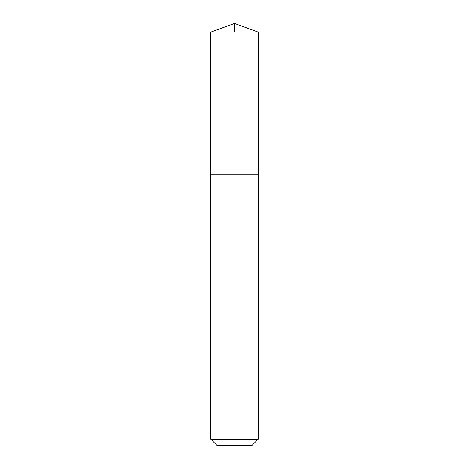 <?xml version="1.0" encoding="UTF-8"?>
<svg xmlns="http://www.w3.org/2000/svg" width="469" height="469" viewBox="0 0 469 469"><rect width="100%" height="100%" fill="white"/><g stroke="black" fill="none" stroke-linecap="round" stroke-linejoin="round"><path stroke-width="0.7" d="M210.786 439.195L258.214 439.195L258.214 174.269L210.786 174.269L258.214 174.269L258.214 32.08L210.786 32.08L210.786 439.195L217.141 445.55L251.859 445.55L258.214 439.195M210.786 32.08L234.5 23.45L258.214 32.08M234.5 32.08L234.5 23.45L210.786 32.08L210.786 174.269"/></g></svg>
